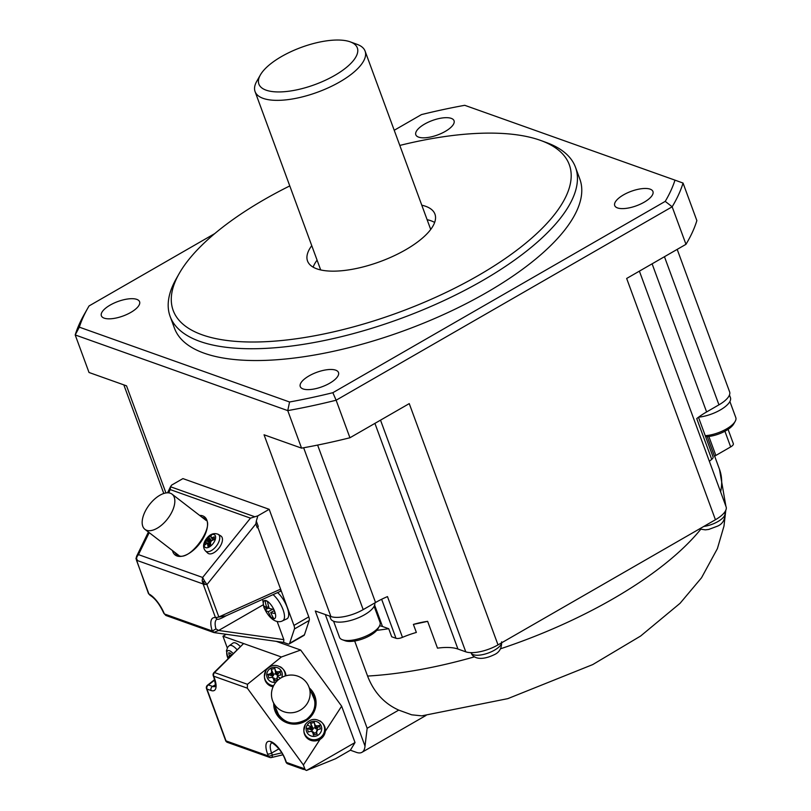 <?xml version="1.0" encoding="UTF-8"?>
<svg xmlns="http://www.w3.org/2000/svg" width="811" height="811" viewBox="0 0 811 811"><rect width="100%" height="100%" fill="white"/><g stroke="black" fill="none" stroke-linecap="round" stroke-linejoin="round"><path stroke-width="1.22" d="M147.247 507.757A22.211 11.516 -52.4 0 0 144.936 529.35A22.211 11.516 -52.4 0 0 169.752 515.766A22.211 11.516 -52.4 0 0 172.064 494.163A22.211 11.516 -52.4 0 0 147.247 507.757M225.995 615.833L215.493 617.627L217.297 619.229C218.189 619.939 223.055 617.536 225.995 615.833L280.525 591.27L280.606 589.151L257.786 527.13L257.249 527.789L258.253 526.41L256.306 521.128L257.837 515.847L250.477 518.148L170.239 489.591L170.513 486.762L171.577 485.14L182.931 478.602L269.191 509.308L257.837 515.847M257.786 527.13L258.253 526.41M269.191 509.308L308.778 616.887A6.174 2.362 60.1 0 1 309.224 620.456L304.46 634.77L289.639 643.305A6.174 2.362 -119.9 0 1 289.142 643.964A6.174 2.362 -119.9 0 1 288.037 643.975L283.566 642.393M709.372 461.327A46.278 17.487 159.8 0 1 711.734 459.34L696.74 418.588A46.278 17.487 159.8 0 1 706.604 411.947L718.952 404.831L664.452 256.712M639.392 271.138L726.088 506.774A24.685 9.326 159.8 0 1 715.434 519.739L626.66 278.467L685.974 244.324L672.157 206.795L665.233 201.371A317.78 120.069 -20.2 0 0 674.985 180.143L464.744 105.308A317.78 120.069 -20.2 0 0 421.456 114.594L394.227 130.277M204.808 518.635A22.83 11.841 -52.4 0 0 203.277 517.854A22.83 11.841 -52.4 0 0 202.497 517.621M729.464 395.018L730.427 397.654A23.448 8.86 159.8 0 1 720.3 409.971A23.448 8.86 159.8 0 1 698.575 417.178M413.397 624.399A46.278 17.487 159.8 0 1 427.63 621.338A246.818 93.255 159.8 0 1 413.397 624.399L416.357 632.438A46.278 17.487 159.8 0 0 402.469 637.355L387.476 596.602A46.278 17.487 159.8 0 0 375.544 602.512L363.186 609.619A24.685 9.326 159.8 0 1 330.929 616.542L264.051 434.787L301.56 448.138L287.753 410.609L75.2 334.953L79.326 327.157L289.568 401.992A317.78 120.069 -20.2 0 0 332.855 392.696L336.129 400.218A323.954 122.4 -20.2 0 1 287.753 410.609L289.568 401.992M136.461 556.61L148.403 532.016M729.89 401.526L735.8 417.594A21.593 8.161 159.8 0 1 735.182 421.365L733.722 423.93A19.129 7.228 159.8 0 1 705.611 436.663M175.369 552.808A22.83 11.841 -52.4 0 0 176.94 554.795M677.195 249.382L729.616 391.865A24.685 9.326 159.8 0 1 718.952 404.831M266.109 90.163A52.451 19.819 159.8 0 1 260.382 74.926A52.451 19.819 159.8 0 1 301.134 47.433A52.451 19.819 159.8 0 1 350.109 41.807A52.451 19.819 159.8 0 1 350.251 41.868A52.451 19.819 159.8 0 1 334.558 75.504A52.451 19.819 159.8 0 1 266.109 90.163M357.022 44.331A58.615 22.15 159.8 0 1 357.185 44.382A58.615 22.15 159.8 0 1 365.092 51.103A58.615 22.15 159.8 0 1 329.185 87.385A58.615 22.15 159.8 0 1 263.139 98.364A58.615 22.15 159.8 0 1 255.07 91.592A58.615 22.15 159.8 0 1 256.732 81.343L260.382 74.926M79.326 327.157A317.78 120.069 -20.2 0 1 87.963 307.835A317.78 120.069 -20.2 0 1 89.068 305.929L214.803 233.558M427.63 621.338L437.494 648.151A46.278 17.487 159.8 0 1 457.941 649.033L465.757 651.821A24.685 9.326 -20.2 0 0 498.015 644.887L409.251 403.614L349.936 437.758L336.129 400.218L672.157 206.795A323.954 122.4 -20.2 0 0 683.044 183.063L674.985 180.143M665.233 201.371L332.855 392.696M330.929 616.542L315.297 610.987L365.011 746.1A30.848 11.8 -119.9 0 1 361.98 752.304A30.848 11.8 -119.9 0 1 356.455 752.375L350.372 750.205L355.025 742.541L341.644 706.178L300.668 650.047L276.277 641.359M289.142 643.964L303.963 635.429A6.174 2.362 -119.9 0 0 304.024 635.398A6.174 2.362 -119.9 0 0 304.46 634.77M87.963 307.835L84.324 314.252A323.954 122.4 -20.2 0 0 75.2 334.953L89.017 372.482L126.526 385.833L165.941 492.956M136.035 558.039L138.468 554.623L136.643 556.072M257.249 527.789L255.84 523.957L206.937 584.599L204.402 580.788L203.551 582.075L202.172 580.686L203.105 583.961L206.937 584.599L218.848 616.968L280.606 589.151L293.957 625.423A6.174 2.362 60.1 0 1 294.403 628.991L289.639 643.305M277.119 621.378L283.84 639.646L218.635 630.461L215.949 628.93L212.269 631.009L214.489 632.651L213.688 632.479L218.635 630.461L263.109 604.864M213.678 632.479L165.849 615.458L163.822 613.278C159.747 604.438 155.175 598.457 150.126 595.345L148.433 593.52L135.984 558.505M214.783 632.681L283.647 642.403L283.84 639.646M277.595 592.588A16.656 6.376 60.1 0 1 287.327 607.794A16.656 6.376 60.1 0 1 286.83 618.864L282.664 620.76A16.23 6.204 60.1 0 0 282.988 609.517A16.23 6.204 60.1 0 0 273.054 594.635M163.822 613.278L165.849 615.458M266.738 607.551A51.772 43.652 109.6 0 1 265.055 600.525A50.86 19.221 -20.2 0 0 266.221 600.992A50.86 19.221 -20.2 0 0 267.488 601.397A51.772 43.652 109.6 0 0 269.181 608.412A51.772 19.565 159.8 0 0 273.763 609.355A50.86 42.882 109.6 0 0 275.294 613.542A51.772 19.565 159.8 0 1 270.722 612.599A51.772 43.652 109.6 0 0 273.885 618.763A50.86 19.221 159.8 0 1 272.618 618.357A50.86 19.221 159.8 0 1 271.442 617.901A51.772 43.652 109.6 0 1 268.279 611.727A51.772 19.565 159.8 0 1 265.167 609.933A50.86 42.882 -70.4 0 1 263.636 605.756A51.772 19.565 159.8 0 0 266.738 607.551L268.603 606.476M265.167 609.933L266.424 609.213A9.996 3.781 159.8 0 1 269.029 607.926M271.442 617.901L272.689 617.181A9.996 8.424 109.6 0 0 272.891 617.059M274.169 610.602L270.722 612.599M272.678 609.193L268.279 611.727M137.282 559.803L136.481 560.249L136.775 557.41M255.84 523.957L256.306 521.128M204.402 580.788L202.638 577.462L202.172 580.686M203.551 582.075L204.808 584.599M220.541 535.797A10.796 5.596 127.6 0 1 220.876 535.98A10.796 5.596 127.6 0 1 219.73 547.06A10.796 5.596 127.6 0 1 208.528 553.609A10.796 5.596 127.6 0 1 207.717 553.061L205.436 550.902A10.482 5.434 127.6 0 0 206.227 551.429A10.482 5.434 127.6 0 0 217.095 545.073A10.482 5.434 127.6 0 0 218.21 534.327L220.876 535.98M210.617 544.242L205.153 542.224A27.756 20.376 9.5 0 1 206.633 540.886A27.706 25.232 -17.2 0 1 207.535 539.862A27.706 23.205 -109.9 0 1 208.092 538.717A27.756 16.392 -125.6 0 1 208.589 537.125L211.701 540.765M209.978 545.256L207.697 544.323A27.756 15.744 -127 0 0 207.93 546.3L210.657 544.708A27.756 13.321 65.9 0 1 210.546 542.66A27.706 17.933 90.4 0 1 210.982 541.413A27.706 19.961 147.7 0 1 212.006 540.491A27.756 17.295 177.6 0 1 214.094 539.619L214.286 536.882A27.756 19.869 11.4 0 0 212.218 537.622A27.706 13.564 32.2 0 0 211.245 537.683A27.706 3.011 54 0 1 210.951 537.054A27.756 12.672 64.5 0 1 211.306 535.534L208.589 537.125M207.697 544.323A27.706 8.282 -144.4 0 1 207.271 543.593A27.706 8.292 -166.9 0 0 206.43 543.755A27.756 16.788 179.5 0 0 204.96 544.951L205.153 542.224M207.271 543.593L210.333 544.982M212.218 537.622L213.759 539.751M211.245 537.683L213.151 539.994M208.092 538.717L211.083 541.322M206.085 539.396A7.836 4.065 127.6 0 1 214.216 534.642A7.836 4.065 127.6 0 1 213.638 542.812A7.836 4.065 127.6 0 1 205.507 547.567A7.836 4.065 127.6 0 1 206.085 539.396A27.767 2.879 34 0 1 207.535 539.862L210.708 542.184M206.633 540.886L210.566 543.238M418.628 137.13A20.366 7.694 -20.2 0 0 441.569 133.318A20.366 7.694 -20.2 0 0 454.038 120.717A20.366 7.694 -20.2 0 0 451.24 118.365A20.366 7.694 -20.2 0 0 428.299 122.177A20.366 7.694 -20.2 0 0 415.82 134.778A20.366 7.694 -20.2 0 0 418.628 137.13M130.794 312.428A20.366 7.694 -20.2 0 0 139.583 301.722A20.366 7.694 -20.2 0 0 110.164 305.088A20.366 7.694 -20.2 0 0 101.365 315.783A20.366 7.694 -20.2 0 0 130.794 312.428M623.517 194.873A20.366 7.694 -20.2 0 0 614.718 205.578A20.366 7.694 -20.2 0 0 644.147 202.213A20.366 7.694 -20.2 0 0 652.946 191.508A20.366 7.694 -20.2 0 0 623.517 194.873M289.77 185.922A211.032 79.731 -20.2 0 0 264.345 199.516A211.032 79.731 -20.2 0 0 179.19 273.55L176.281 278.68A215.969 81.597 -20.2 0 0 170.128 316.422L174.466 328.222A215.969 81.597 -20.2 0 0 486.539 292.589A215.969 81.597 -20.2 0 0 579.835 179.079L575.496 167.279A215.969 81.597 -20.2 0 0 546.35 142.523L540.805 140.496A211.032 79.731 -20.2 0 0 399.803 145.433M335.683 370.161A20.366 7.694 -20.2 0 0 312.742 373.983A20.366 7.694 -20.2 0 0 300.263 386.583A20.366 7.694 -20.2 0 0 303.071 388.935A20.366 7.694 -20.2 0 0 326.012 385.124A20.366 7.694 -20.2 0 0 338.491 372.523A20.366 7.694 -20.2 0 0 335.683 370.161M685.974 244.324A323.954 122.4 -20.2 0 0 696.862 220.602L683.044 183.063M301.56 448.138A323.954 122.4 -20.2 0 0 349.936 437.758M170.128 316.422A215.969 81.597 -20.2 0 0 482.2 280.788A215.969 81.597 -20.2 0 0 575.496 167.279M179.19 273.55A211.032 79.731 -20.2 0 0 251.096 342.009A211.032 79.731 -20.2 0 0 478.125 275.608A211.032 79.731 -20.2 0 0 540.805 140.496M311.759 245.672A67.871 25.648 -20.2 0 0 307.531 261A67.871 25.648 -20.2 0 0 405.612 249.798A67.871 25.648 -20.2 0 0 434.939 214.124A67.871 25.648 -20.2 0 0 421.791 205.193M317.081 260.149A67.871 25.648 -20.2 0 0 313.147 267.154M434.655 222.447A67.871 25.648 -20.2 0 0 427.113 219.669M725.794 510.271L723.97 526.136L717.38 548.652L701.525 577.777L680.064 603.303L640.619 636.037L592.729 664.584L507.798 698.646L421.781 715.849L411.684 714.815L398.738 710.101C384.232 703.593 373.841 692.249 367.576 676.06L354.681 641.014M398.738 710.101L367.16 728.278L365.011 746.1M379.589 625.839A24.685 9.326 159.8 0 1 382.488 626.497L388.733 628.728L391.693 636.767L396.001 638.298A6.174 2.332 159.8 0 0 402.469 637.355M388.733 628.728A246.818 93.255 159.8 0 1 376.78 630.35M498.015 644.887L715.434 519.739M707.243 436.602L714.481 456.269A24.685 9.326 159.8 0 1 715.849 455.447L730.67 446.912L724.912 431.249M735.182 421.365A21.593 8.161 159.8 0 1 705.246 435.679M374.804 602.928A23.448 8.86 159.8 0 1 364.534 614.758A23.448 8.86 159.8 0 1 330.655 618.631L329.732 616.127M374.124 606.314L380.035 622.372A21.593 8.161 159.8 0 1 379.416 626.153A21.593 8.161 159.8 0 1 362.639 637.466A21.593 8.161 159.8 0 1 342.465 639.788A21.593 8.161 159.8 0 1 342.404 639.767A21.593 8.161 159.8 0 1 339.495 637.294L333.585 621.226M379.416 626.153L377.956 628.718A19.129 7.228 159.8 0 1 363.095 638.744A19.129 7.228 159.8 0 1 345.233 640.791A19.129 7.228 159.8 0 1 345.182 640.781A19.129 7.228 159.8 0 1 345.131 640.761M698.464 417.249L713.082 456.978A6.174 2.332 159.8 0 1 711.734 459.34M728.075 429.364L733.337 443.668A6.174 2.332 159.8 0 1 730.67 446.912M350.372 750.205L335.551 758.741L306.548 770.45L355.025 742.541M300.668 650.047L281.387 656.991L222.964 636.199L227.283 647.928M319.777 720.827A10.482 10.117 156.7 0 1 322.028 722.631L322.636 723.29A10.796 10.431 156.7 0 1 308.91 739.48A10.796 10.431 156.7 0 1 303.902 731.37L303.841 730.468A10.482 10.117 156.7 0 1 305.412 724.395M309.711 727.72A27.706 11.739 -38.9 0 1 310.806 726.838A27.706 8.82 -82.9 0 1 311.1 725.521A27.756 4.197 -104.6 0 1 310.694 723.321L314.293 722.429A27.756 1.784 76.7 0 1 314.871 724.588A27.706 6.65 55.6 0 1 315.712 725.622A27.706 10.776 13 0 1 317.081 725.886A27.756 9.874 -11.9 0 1 319.504 725.49L320.325 728.977A27.756 4.187 165.4 0 0 317.953 729.545A27.706 1.906 142.6 0 0 316.837 730.376L316.31 732.668L314.1 733.215L313.553 732.151L311.931 731.603A27.706 0.943 -170.3 0 0 310.583 731.38A27.756 4.146 167.4 0 0 308.251 731.978L307.43 728.491A27.756 9.925 -14.1 0 1 309.711 727.72L312.367 729.87L311.809 730.022L312.316 732.161M317.436 730.893L316.929 728.754L315.692 728.775L315.134 727.7L312.934 728.248L312.367 729.87M307.075 728.369L312.265 730.184M307.308 724.943A7.836 7.573 156.7 0 1 318.054 722.277A7.836 7.573 156.7 0 1 320.517 732.698A7.836 7.573 156.7 0 1 309.772 735.364A7.836 7.573 156.7 0 1 307.308 724.943A27.767 4.146 32.3 0 1 310.806 726.838L312.914 729.454M311.1 725.521L313.046 728.795M310.512 722.925L313.168 728.765M314.222 722.003L315.226 728.258M314.871 724.588L315.276 728.248M315.712 725.622L315.692 728.775M317.081 725.886L316.361 728.886M319.706 725.227L316.655 729.099M316.837 730.376A27.706 1.004 101.8 0 1 316.564 731.735L316.189 732.12M317.121 734.269L316.229 732.515M316.564 731.735A27.756 1.541 78.6 0 1 317.06 734.148L313.462 735.04A27.756 3.943 -106.5 0 1 312.793 732.678L313.969 732.668M313.411 735.182L314.171 733.022M312.793 732.678A27.706 3.173 -129.8 0 1 311.931 731.603M341.644 706.178L325.302 731.299M320.051 739.368L303.395 764.976L304.835 768.889A3.082 2.605 109.6 0 0 306.548 770.45M300.303 767.338L286.425 762.401A3.082 2.605 109.6 0 0 287.864 763.881L302.898 769.233L300.242 767.247L306.274 770.369M302.898 769.233L303.699 769.457M303.395 764.976L247.325 688.164L247.446 684.302L281.387 656.991M273.094 686.785A10.796 10.431 156.7 0 1 264.477 677.357L264.416 676.455A10.482 10.117 156.7 0 1 265.988 670.393M280.353 666.824A10.482 10.117 156.7 0 1 282.603 668.619L283.211 669.278A10.796 10.431 156.7 0 1 285.928 675.786M275.487 707.506A20.052 19.373 -23.3 0 0 276.713 711.906M313.543 696.02A20.052 19.373 -23.3 0 0 311.181 692.107M280.241 717.177A19.434 18.775 156.7 0 1 278.011 713.345L272.952 701.627A19.434 18.775 156.7 0 1 279.136 679.162A19.434 18.775 156.7 0 1 308.646 686.238A19.434 18.775 156.7 0 1 302.473 708.692A19.434 18.775 156.7 0 1 275.385 705.702A19.434 18.775 156.7 0 1 272.952 701.627M308.646 686.238L313.705 697.957A19.434 18.775 156.7 0 1 314.952 702.204M280.424 678.26A27.767 4.146 -147.7 0 0 277.413 676.374A27.706 1.004 101.8 0 1 277.139 677.732A27.756 1.541 78.6 0 1 277.636 680.135L274.037 681.027A27.756 3.943 -106.5 0 1 273.368 678.665A27.706 3.173 -129.8 0 1 272.506 677.59A27.706 0.943 -170.3 0 0 271.158 677.367A27.756 4.146 167.4 0 0 268.826 677.966L268.005 674.478A27.756 9.925 -14.1 0 1 270.286 673.708A27.706 11.739 -38.9 0 1 271.381 672.826A27.706 8.82 -82.9 0 1 271.675 671.508A27.756 4.197 -104.6 0 1 271.269 669.318L274.868 668.426A27.756 1.784 76.7 0 1 275.446 670.575A27.706 6.65 55.6 0 1 276.287 671.609A27.706 10.776 13 0 1 277.656 671.873A27.756 9.874 -11.9 0 1 280.069 671.478L280.9 674.975A27.756 4.187 165.4 0 0 278.528 675.533A27.706 1.906 142.6 0 0 277.413 676.374L276.886 678.655L274.676 679.202L274.128 678.138L272.506 677.59M278.011 676.881L277.504 674.742L276.257 674.762L275.71 673.688L273.51 674.235L273.489 675.451L272.384 676.009L272.891 678.148M280.282 671.214L277.23 675.087M277.656 671.873L276.936 674.874M276.287 671.609L276.257 674.762M275.446 670.575L275.852 674.235M274.797 668L275.801 674.245M271.087 668.923L273.743 674.752M271.675 671.508L273.621 674.782M271.381 672.826L273.489 675.451M270.286 673.708L272.942 675.867M267.65 674.357L272.841 676.171M273.368 678.665L274.544 678.665M273.986 681.179L274.747 679.01M277.697 680.257L276.804 678.503M226.239 634.314L222.964 636.199M247.325 688.164L213.698 676.192A3.082 2.605 109.6 0 1 214.54 672.583L243.594 643.539L213.982 672.593A3.082 0.811 45 0 1 214.54 672.583L247.446 684.302M236.954 649.621A13.463 5.15 60.1 0 0 229.219 645.718L232.869 643.123A13.888 5.312 60.1 0 1 240.168 646.418M231.267 655.318A37.022 30.301 103.1 0 1 230.882 653.443L228.783 652.693A37.022 31.933 -63 0 0 229.391 655.856A37.022 24.168 -42 0 0 229.442 656.91A37.022 1.379 -24.4 0 0 229.047 657.143A37.022 12.347 -16.5 0 1 227.779 656.383L228.337 658.238M229.391 655.856L231.206 655.085M229.047 657.143L229.736 656.849M172.479 550.578A24.066 12.479 -52.4 0 0 177.001 555.981A24.066 12.479 -52.4 0 0 202.03 540.258A24.066 12.479 -52.4 0 0 202.679 515.857A24.066 12.479 -52.4 0 0 199.597 515.39M174.953 552.484A22.83 11.841 -52.4 0 0 176.737 554.643L178.248 555.464C190.169 562.266 216.527 523.815 204.615 518.482A22.83 11.841 -52.4 0 0 202.862 517.53A22.83 11.841 -52.4 0 0 202.071 517.296M652.105 263.818L706.604 411.947M170.513 486.762L254.613 516.688M380.521 420.149L465.757 651.821M457.941 649.033L374.915 423.372M176.737 554.643A22.83 11.841 -52.4 0 0 178.035 555.413M375.544 602.512L317.618 445.077M363.186 609.619L303.638 447.763M250.477 518.148L202.638 577.462L138.468 554.623L149.204 532.645M168.637 492.855L170.239 489.591M136.481 560.249L203.105 583.961L215.493 617.627A20.985 8.029 60.1 0 0 212.269 631.009L164.39 613.957A20.985 8.029 60.1 0 0 148.869 593.916L136.481 560.249M293.957 625.423L308.778 616.887M215.949 628.93A17.893 6.843 60.1 0 1 216.922 619.249M294.403 628.991L309.224 620.456M272.77 618.621A10.33 3.954 60.1 0 1 264.244 607.784A10.33 3.954 60.1 0 1 266.17 600.667A10.33 3.954 60.1 0 1 274.706 611.504A10.33 3.954 60.1 0 1 272.77 618.621M266.424 609.213L265.613 607.013M217.875 534.155A10.482 5.434 127.6 0 1 218.21 534.327C213.759 532.513 209.674 534.206 205.933 539.406C202.993 543.897 202.831 547.729 205.436 550.902M714.653 456.157L719.458 469.214A246.818 93.255 159.8 0 1 720.604 491.861M700.643 529.39A246.818 93.255 159.8 0 1 612.842 598.934A246.818 93.255 159.8 0 1 500.64 648.749M474.617 656.788A246.818 93.255 159.8 0 1 367.576 676.06M381.636 599.268L396.001 638.298M382.488 626.497L374.631 605.138M325.312 614.545L367.16 728.278M715.849 455.447L708.855 436.45M703.766 526.451A16.23 6.133 -20.2 0 0 717.877 521.585A16.23 6.133 -20.2 0 0 724.953 513.262C725.166 519.557 722.723 523.845 717.634 526.106L708.743 529.431L705.367 529.857L699.406 528.965M501.614 641.825C501.827 648.121 499.383 652.399 494.294 654.67C480.031 661.533 472.813 657.589 471.171 653.017A16.23 6.133 -20.2 0 0 473.32 654.7A16.23 6.133 -20.2 0 0 494.538 650.138A16.23 6.133 -20.2 0 0 501.674 642.788M322.028 722.631A10.482 10.117 156.7 0 1 308.707 738.345A10.482 10.117 156.7 0 1 303.841 730.468L305.423 724.324C310.481 718.404 316.006 717.847 322.028 722.631M304.835 768.889L300.242 767.247M273.733 703.451A21.289 20.569 -23.3 0 0 284.894 721.912A21.289 20.569 -23.3 0 0 307.055 720.087A21.289 20.569 -23.3 0 0 309.437 688.052M275.294 707.06A20.052 19.373 -23.3 0 0 276.622 711.683A20.052 19.373 -23.3 0 0 306.477 719.418M273.611 685.711A10.482 10.117 156.7 0 1 264.416 676.455L265.998 670.312C271.046 664.402 276.581 663.834 282.603 668.619A10.482 10.117 156.7 0 1 285.219 675.999M275.912 682.254A7.836 7.573 156.7 0 1 267.883 670.93A7.836 7.573 156.7 0 1 281.711 677.499M215.473 684.748L212.573 686.41A14.811 5.667 -119.9 0 0 215.158 686.42M271.036 757.494A3.082 2.605 -70.4 0 1 268.299 755.953L226.036 740.909L206.957 689.046L211.083 690.516A3.082 2.605 109.6 0 1 212.573 686.41L208.437 684.94L214.722 680.034M206.531 688.691A3.082 1.166 159.8 0 0 206.957 689.046A3.082 2.605 -70.4 0 1 208.437 684.94A3.082 1.845 -128 0 0 207.525 685.194A3.082 3.082 0 0 0 206.531 688.691L225.61 740.544A3.082 3.082 0 0 0 227.475 742.389A3.082 2.605 109.6 0 1 226.036 740.909A3.082 1.166 159.8 0 1 225.61 740.544M211.083 690.516A17.893 6.843 -119.9 0 0 214.428 678.189A3.082 1.166 -20.2 0 1 214.003 677.834C215.604 684.666 215.979 687.535 215.138 686.451L215.229 686.38M213.982 672.593A3.082 3.082 0 0 0 213.273 675.837A3.082 1.166 159.8 0 0 213.698 676.192L214.428 678.189M281.741 752.841L272.334 755.082A3.082 1.46 76.6 0 1 271.482 757.525L282.877 754.808M271.644 742.957A14.811 5.667 -119.9 0 0 271.594 753.084L272.334 755.082A3.082 1.166 159.8 0 1 268.299 755.953L267.559 753.946A17.893 6.843 -119.9 0 1 270.904 741.629A17.893 6.843 -119.9 0 1 285.695 760.404A3.082 1.166 159.8 0 1 285.269 760.049L285.999 762.046A3.082 3.082 0 0 0 287.864 763.881M278.954 748.847L271.594 753.084A3.082 1.166 159.8 0 1 267.559 753.946M285.695 760.404L286.425 762.401A3.082 1.166 159.8 0 1 285.999 762.046M228.043 658.532A9.854 3.771 60.1 0 1 227.394 650.969A9.854 3.771 60.1 0 1 233.092 653.484M306.507 719.398A20.052 19.373 -23.3 0 0 313.451 695.808A20.052 19.373 -23.3 0 0 310.998 691.671M179.119 555.697L144.936 529.35M430.712 229.452L365.092 51.103M167.553 492.814L170.614 486.529M214.459 632.651L283.647 642.403M150.126 595.345L148.433 593.52M262.673 599.319L263.849 607.257C270.093 621.267 278.386 623.345 282.664 620.76M123.83 384.88L163.792 493.493M426.018 715.444L361.98 752.304M719.458 469.214L725.896 506.236M206.247 520.51L172.064 494.163M350.251 41.868L357.185 44.382M320.69 269.941L255.07 91.592M345.182 640.781L342.404 639.767M313.451 695.808C316.726 705.083 314.404 712.94 306.467 719.377C293.734 726.078 283.779 723.513 276.622 711.683M214.611 679.648L207.525 685.194M213.273 675.837L214.003 677.834M271.482 757.525A3.082 3.082 0 0 1 269.739 757.433L227.475 742.389M271.705 742.917L271.604 742.957C268.684 740.544 280.636 746.485 285.269 760.049M229.219 645.718L227.668 647.29L226.431 650.777L228.013 658.573M724.953 513.262L724.669 512.187"/></g></svg>
